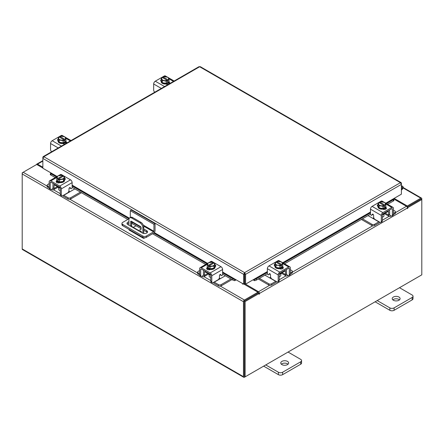 <?xml version="1.0" encoding="UTF-8"?>
<svg xmlns="http://www.w3.org/2000/svg" width="444" height="444" viewBox="0 0 444 444"><rect width="100%" height="100%" fill="white"/><g stroke="black" fill="none" stroke-linecap="round" stroke-linejoin="round"><path stroke-width="0.67" d="M401.393 187.618A0.988 0.566 -60 0 1 402.253 187.235A0.988 0.566 -60 0 1 402.414 187.435A0.988 0.566 -60 0 1 401.998 188.706L401.393 189.311M401.393 186.746A1.97 1.138 -60 0 1 402.747 186.38A1.97 1.138 -60 0 1 403.069 186.78A1.97 1.138 -60 0 1 402.236 189.322L401.393 190.165M287.484 361.388A3.941 2.276 0 0 0 283.189 360.9A3.941 2.276 0 0 0 280.758 362.998A3.941 2.276 0 0 0 281.912 364.607A3.941 2.276 0 0 0 286.208 365.101A3.941 2.276 0 0 0 288.639 362.998A3.941 2.276 0 0 0 287.484 361.388M288.034 364.208A3.941 2.276 0 0 0 287.484 363.808A3.941 2.276 0 0 0 281.363 364.208M265.751 364.935L278.399 372.233A2.997 1.732 0 0 0 282.634 372.233L300.693 361.81A2.997 1.732 0 0 0 301.57 360.589A2.997 1.732 0 0 0 300.693 359.363L288.045 352.064M282.634 372.233L282.634 374.653L300.693 364.23L300.693 361.81M263.658 366.145L278.399 374.653L278.399 372.233M301.57 360.589L301.57 363.003A2.997 1.732 180 0 1 300.693 364.23M282.634 374.653A2.997 1.732 180 0 1 278.399 374.653M130.303 217.527L130.303 210.678L131.418 210.034L155.045 223.676L155.045 230.63A2.048 1.182 120 0 1 153.596 233.139L146.309 237.346A2.459 1.421 180 0 1 142.829 237.346L122.677 225.713A2.459 1.421 180 0 1 121.956 224.708L121.956 223.421A2.459 1.421 0 0 0 122.677 224.425L142.829 236.058A2.459 1.421 0 0 0 146.309 236.058L153.596 231.851L143.617 226.09M121.956 223.421A2.459 1.421 0 0 1 122.677 222.416L129.071 218.726M155.045 223.676L153.935 224.32L153.935 231.274L153.596 231.851M130.303 210.678L153.935 224.32M141.125 228.716L132.023 223.465A2.958 1.704 0 0 0 131.563 223.243M128.932 223.066A2.958 1.704 0 0 0 127.195 224.026M147.308 232.478A2.958 1.704 0 0 0 146.659 231.912L143.756 230.236M128.932 221.778A2.958 1.704 0 0 0 126.978 223.382A2.958 1.704 0 0 0 127.844 224.592L142.48 233.039A2.958 1.704 0 0 0 145.699 233.411A2.958 1.704 0 0 0 147.525 231.835A2.958 1.704 0 0 0 146.659 230.625L143.756 228.949M141.087 227.406L132.023 222.178A2.958 1.704 0 0 0 131.563 221.961M141.47 232.456A0.988 0.566 -120 0 0 140.781 231.119A0.988 0.566 -120 0 0 140.287 231.069A0.988 0.566 -120 0 0 140.093 231.663M141.014 231.302A0.988 0.566 -120 0 0 141.436 232.029M144.966 237.745L144.317 238.123A2.048 1.182 120 0 1 143.29 238.223A2.048 1.182 120 0 1 142.868 237.368M142.863 233.228L142.863 227.694A3.941 2.276 -120 0 0 140.076 222.871L131.718 218.043A3.941 2.276 -120 0 0 129.748 217.849A3.941 2.276 -120 0 0 128.932 219.652L128.932 225.219M136.036 225.78L133.289 227.367M143.29 238.223L129.354 230.181A2.048 1.182 -60 0 1 128.932 229.326M140.076 222.871L140.97 222.355L132.612 217.527L131.718 218.043M143.756 233.472L143.756 227.178L142.863 227.694M130.68 226.229A0.977 0.566 60 0 1 130.669 226.085L130.669 221.661A0.977 0.566 60 0 1 130.875 221.212A0.977 0.566 60 0 1 131.363 221.262L140.437 226.501A0.977 0.566 60 0 1 141.125 227.694L141.125 229.304L138.423 230.697M141.125 229.248L138.706 230.497L132.251 226.767L131.935 226.951M130.669 226.085L131.563 225.574L131.563 221.378M131.563 225.574A0.977 0.566 -120 0 0 132.251 226.767M129.748 217.849L130.641 217.332A3.941 2.276 60 0 1 132.612 217.527M140.97 222.355A3.941 2.276 60 0 1 143.756 227.178M138.389 230.68L138.706 230.497M398.945 297.036A3.941 2.276 0 0 0 394.655 296.548A3.941 2.276 0 0 0 392.219 298.646A3.941 2.276 0 0 0 393.373 300.255A3.941 2.276 0 0 0 397.669 300.749A3.941 2.276 0 0 0 400.1 298.646A3.941 2.276 0 0 0 398.945 297.036M399.5 299.855A3.941 2.276 0 0 0 398.945 299.456A3.941 2.276 0 0 0 392.823 299.855M377.217 300.582L389.865 307.881A2.997 1.732 0 0 0 394.1 307.881L412.154 297.458A2.997 1.732 0 0 0 413.031 296.237A2.997 1.732 0 0 0 412.154 295.01L399.506 287.712M394.1 307.881L394.1 310.301L412.154 299.878L412.154 297.458M375.119 301.792L389.865 310.301L389.865 307.881M413.031 296.237L413.031 298.651A2.997 1.732 180 0 1 412.154 299.878M394.1 310.301A2.997 1.732 180 0 1 389.865 310.301M208.053 273.582A3.147 1.815 -0 0 0 208.902 274.475A3.147 1.815 -0 0 0 210.45 274.964M199.645 270.529L198.196 271.367A1.893 1.093 -0 0 0 197.641 272.139A1.893 1.093 -0 0 0 198.196 272.91L198.196 274.131L199.656 274.975M201.92 276.279L202.431 276.579A2.914 1.682 -120 0 0 203.89 276.723A2.914 1.682 -120 0 0 204.495 275.385L207.836 273.454M205.217 271.301L205.217 271.944L204.495 272.361L204.495 275.385M204.495 272.361A1.26 0.727 60 0 1 204.756 271.784A1.26 0.727 60 0 1 205.217 271.767M203.913 270.546A2.758 1.593 -120 0 0 203.435 271.75L203.435 274.775A1.421 0.821 60 0 1 203.141 275.424M198.196 272.91L199.645 273.748M198.196 274.131A1.893 1.093 180 0 1 197.641 273.36L197.641 272.139M219.147 278.277L220.485 278.571L214.247 282.179L218.481 284.621A1.893 1.093 -0 0 0 221.156 284.621L230.919 278.987M220.485 278.571L225.347 275.768M221.156 284.621L221.156 285.847L231.979 279.598M213.264 282.551A2.914 1.682 -120 0 0 214.247 283.4L218.481 285.847L218.481 284.621M221.156 285.847A1.893 1.093 180 0 1 218.481 285.847M205.217 271.944L210.734 275.13L210.734 281.18L211.794 281.79L211.794 275.741A2.287 1.321 -120 0 0 210.179 272.943L201.26 267.793A2.287 1.321 -120 0 0 200.116 267.682A2.287 1.321 -120 0 0 199.645 268.725L199.645 274.775L200.705 275.385L200.705 269.336A0.788 0.455 60 0 1 200.866 268.975A0.788 0.455 60 0 1 201.26 269.014L210.179 274.164A0.788 0.455 60 0 1 210.734 275.13M215.518 266.444A2.214 1.276 180 0 0 214.952 266.056A3.941 2.276 180 0 1 215.068 266.605L215.068 267.249A3.941 2.276 180 0 1 212.632 269.347A3.941 2.276 180 0 1 208.336 268.853A3.941 2.276 180 0 1 207.182 267.249L207.182 266.605A3.941 2.276 180 0 1 207.281 266.106M210.034 268.792A3.941 2.276 180 0 1 208.336 268.209A3.941 2.276 180 0 1 207.337 267.233M207.281 267.099A3.941 2.276 180 0 1 207.182 266.605M215.068 266.605A3.941 2.276 180 0 1 213.958 268.182M213.864 268.243A3.941 2.276 180 0 1 210.173 268.809M210.262 269.541A2.048 1.182 180 0 1 209.862 269.403M207.215 269.386A3.941 2.276 180 0 1 207.182 269.114L207.182 268.942M207.748 269.641A3.941 2.276 180 0 1 207.254 268.898M209.152 274.608L209.152 276.257A1.97 1.138 -0 0 0 209.729 277.062A1.97 1.138 -0 0 0 210.734 277.372M210.09 268.82A3.979 2.298 -0 0 0 210.095 268.825L213.941 268.226L214.968 266.012L214.968 263.814L213.941 266.034L210.095 266.628L210.095 268.825L210.09 266.628L209.102 265.828L209.102 267.105L208.269 266.622L208.269 265.346L207.281 265.001L207.281 267.199L210.09 268.82M207.281 267.199L207.281 265.001L208.308 262.781L212.154 262.188L213.142 262.532L213.142 263.475M213.941 268.226L213.941 266.034M211.844 266.106A3.452 1.992 180 0 1 209.135 265.79L213.947 263.009L214.968 263.808A3.979 2.298 180 0 1 214.968 263.814M214.408 264.774A3.452 1.992 180 0 1 212.193 266.056M208.269 265.346L208.303 265.307A3.452 1.992 180 0 1 207.748 263.742M213.142 262.532L208.303 265.307M208.269 266.622L209.102 266.139M207.842 263.542A3.452 1.992 180 0 1 210.056 262.26M210.406 262.21A3.452 1.992 180 0 1 213.109 262.526M213.947 263.009A3.452 1.992 180 0 1 214.502 264.574M206.932 269.153A2.214 1.276 180 0 1 207.315 268.864L207.875 268.537M210.384 269.48A2.214 1.276 180 0 1 207.315 269.447A2.214 1.276 180 0 1 206.665 268.542A2.214 1.276 180 0 1 207.254 267.677M211.794 281.79A1.97 1.138 120 0 0 212.199 282.695A1.97 1.138 120 0 0 213.187 282.595L218.071 279.776A1.97 1.138 120 0 0 219.464 277.361L219.464 275.674A0.944 0.544 -60 0 1 220.13 274.514A0.944 0.544 -60 0 1 220.601 274.47A0.944 0.544 -60 0 1 220.712 274.57L220.463 274.425M212.199 282.695L211.144 282.079A1.97 1.138 -60 0 1 210.734 281.18M220.546 275.019A0.944 0.544 -60 0 1 220.407 274.975A0.944 0.544 -60 0 1 220.296 274.875L220.069 274.553M200.705 275.385A1.97 1.138 120 0 0 201.11 276.29A1.97 1.138 120 0 0 202.098 276.19L204.495 274.808M210.179 272.943L220.99 266.7L212.071 261.549L211.028 262.154M220.99 266.7A2.287 1.321 60 0 1 222.605 269.497L222.605 274.381A0.944 0.544 -60 0 1 222.194 275.336A0.944 0.544 -60 0 1 221.462 275.585A0.944 0.544 -60 0 1 221.356 275.485L220.712 274.57M209.08 262.504L210.928 261.438A2.287 1.321 60 0 1 212.071 261.549M214.968 264.84A2.214 1.276 180 0 1 215.784 265.834A2.214 1.276 180 0 1 215.135 266.739L215.068 266.777M201.11 276.29L200.05 275.68A1.97 1.138 -60 0 1 199.645 274.775M382.628 214.635A3.147 1.815 0 0 0 384.182 214.147A3.147 1.815 0 0 0 385.026 213.253M362.465 218.831L371.928 224.292A1.893 1.093 0 0 0 374.603 224.292L374.603 225.513L378.837 223.071A2.914 1.682 120 0 0 379.814 222.216M378.993 221.745A1.421 0.821 -60 0 1 378.837 221.845L372.594 218.243L373.931 217.949M374.603 224.292L378.837 221.845M374.603 225.513A1.893 1.093 180 0 1 371.928 225.513L371.928 224.292M361.405 219.441L371.928 225.513M393.44 213.414L394.888 212.582A1.893 1.093 0 0 0 395.443 211.805A1.893 1.093 0 0 0 394.888 211.033L393.44 210.201M385.242 213.126L388.589 215.057L388.589 212.032L387.862 211.616L387.862 210.972M388.589 215.057A2.914 1.682 120 0 0 389.194 216.394A2.914 1.682 120 0 0 390.653 216.25L391.164 215.951M393.428 214.646L394.888 213.803L394.888 212.582M389.943 215.096A1.421 0.821 -60 0 1 389.649 214.446L389.649 211.422A2.758 1.593 120 0 0 389.166 210.217M387.862 211.438A1.26 0.727 -60 0 1 388.328 211.455A1.26 0.727 -60 0 1 388.589 212.032M395.443 211.805L395.443 213.031A1.893 1.093 180 0 1 394.888 213.803M368.037 215.612L372.594 218.243M388.589 214.48L390.986 215.862A1.97 1.138 -120 0 0 391.969 215.962A1.97 1.138 -120 0 0 392.379 215.057L393.44 214.446L393.44 208.397A2.287 1.321 120 0 0 392.962 207.348A2.287 1.321 120 0 0 391.819 207.465L382.906 212.609A2.287 1.321 120 0 0 381.291 215.412L381.291 221.462L382.345 220.851L382.345 214.802L387.862 211.616M385.803 205.772A3.941 2.276 180 0 1 385.897 206.271L385.897 206.915A3.941 2.276 180 0 1 384.743 208.525A3.941 2.276 180 0 1 380.447 209.019A3.941 2.276 180 0 1 378.016 206.915L378.016 206.271A3.941 2.276 180 0 1 378.133 205.722M385.742 206.904A3.941 2.276 180 0 1 384.743 207.881A3.941 2.276 180 0 1 383.044 208.458M382.906 208.48A3.941 2.276 180 0 1 379.22 207.909M379.121 207.853A3.941 2.276 180 0 1 378.016 206.271M385.897 206.271A3.941 2.276 180 0 1 385.803 206.771M385.897 208.613L385.897 208.78A3.941 2.276 180 0 1 385.869 209.057M383.216 209.074A2.048 1.182 180 0 1 382.822 209.213M385.825 208.569A3.941 2.276 180 0 1 385.331 209.313M382.345 217.038A1.97 1.138 0 0 0 383.35 216.728A1.97 1.138 0 0 0 383.927 215.928L383.927 214.28M385.803 206.871A3.979 2.298 0 0 0 385.803 206.865L385.803 204.673L384.815 205.017L384.815 206.294L383.977 206.776L383.977 205.5L382.989 206.294L382.989 208.491L385.803 206.871L385.803 204.667L384.77 202.453L380.93 201.859A3.979 2.298 180 0 1 380.93 201.859L379.936 202.198L379.936 203.141M382.983 208.491A3.979 2.298 0 0 0 382.989 208.491L382.983 206.294L379.143 205.7L379.143 207.897L382.983 208.491M379.143 205.7L378.11 203.485L378.11 205.677L379.143 207.897M378.11 203.48A3.979 2.298 0 0 0 378.11 203.485L379.132 202.68L383.943 205.455A3.452 1.992 180 0 1 381.235 205.777M385.331 203.413A3.452 1.992 180 0 1 384.781 204.973L384.815 205.017M383.022 201.931A3.452 1.992 180 0 1 385.242 203.213M383.977 205.811L384.815 206.294M384.781 204.973L379.936 202.198M380.891 205.722A3.452 1.992 180 0 1 378.671 204.445M378.582 204.24A3.452 1.992 180 0 1 379.132 202.68M379.97 202.198A3.452 1.992 180 0 1 382.678 201.876M385.825 207.342A2.214 1.276 180 0 1 386.419 208.214A2.214 1.276 180 0 1 385.769 209.118A2.214 1.276 180 0 1 382.695 209.152M373.01 214.224L371.722 215.157A0.944 0.544 60 0 1 371.617 215.257A0.944 0.544 60 0 1 371.145 215.207A0.944 0.544 60 0 1 370.474 214.052L370.474 209.168A2.287 1.321 -60 0 1 372.094 206.371L382.906 212.609M382.345 214.802A0.788 0.455 -60 0 1 382.906 213.836L391.819 208.686A0.788 0.455 -60 0 1 392.213 208.647A0.788 0.455 -60 0 1 392.379 209.007L392.379 215.057M382.345 220.851A1.97 1.138 60 0 1 381.94 221.75L380.88 222.361A1.97 1.138 -120 0 0 381.291 221.462M382.056 201.826L381.008 201.221L372.094 206.371M381.008 201.221A2.287 1.321 -60 0 1 382.151 201.11L383.999 202.175M378.016 206.449L377.944 206.41A2.214 1.276 180 0 1 377.295 205.505A2.214 1.276 180 0 1 378.11 204.512M371.722 215.157L372.372 214.236A0.944 0.544 60 0 1 372.477 214.136A0.944 0.544 60 0 1 373.204 214.391A0.944 0.544 60 0 1 373.62 215.346L373.62 217.033A1.97 1.138 -120 0 0 375.014 219.447L379.892 222.266A1.97 1.138 -120 0 0 380.88 222.361M393.44 214.446A1.97 1.138 60 0 1 393.029 215.346L391.969 215.962M385.203 208.203L385.769 208.53A2.214 1.276 180 0 1 386.147 208.824M377.567 206.116A2.214 1.276 180 0 1 378.133 205.727M279.526 274.164A3.147 1.815 0 0 0 281.08 273.671A3.147 1.815 0 0 0 281.923 272.777M259.363 278.355L268.82 283.816A1.893 1.093 0 0 0 271.495 283.816L271.495 285.042L275.735 282.595A2.914 1.682 120 0 0 276.712 281.746M275.891 281.268A1.421 0.821 -60 0 1 275.735 281.374L269.491 277.766L270.829 277.472M271.495 283.816L275.735 281.374M271.495 285.042A1.893 1.093 180 0 1 268.82 285.042L268.82 283.816M258.303 278.965L268.82 285.042M290.332 272.943L291.786 272.105A1.893 1.093 0 0 0 292.335 271.334A1.893 1.093 0 0 0 291.786 270.562L290.332 269.724M282.14 272.655L285.486 274.581L285.486 271.556L284.759 271.14L284.759 270.496M285.486 274.581A2.914 1.682 120 0 0 286.091 275.918A2.914 1.682 120 0 0 287.546 275.774L288.062 275.48M290.321 274.17L291.786 273.326L291.786 272.105M286.841 274.62A1.421 0.821 -60 0 1 286.546 273.97L286.546 270.945A2.758 1.593 120 0 0 286.064 269.747M284.759 270.968A1.26 0.727 -60 0 1 285.226 270.979A1.26 0.727 -60 0 1 285.486 271.556M292.335 271.334L292.335 272.555A1.893 1.093 180 0 1 291.786 273.326M264.935 275.141L269.491 277.766M285.486 274.004L287.884 275.385A1.97 1.138 -120 0 0 288.866 275.485A1.97 1.138 -120 0 0 289.277 274.581L290.332 273.97L290.332 267.921A2.287 1.321 120 0 0 289.86 266.877A2.287 1.321 120 0 0 288.717 266.988L279.803 272.139A2.287 1.321 120 0 0 278.183 274.936L278.183 280.985L279.243 280.375L279.243 274.325L284.759 271.14M282.7 265.301A3.941 2.276 180 0 1 282.795 265.801L282.795 266.444A3.941 2.276 180 0 1 281.64 268.048A3.941 2.276 180 0 1 277.345 268.542A3.941 2.276 180 0 1 274.914 266.444L274.914 265.801A3.941 2.276 180 0 1 275.03 265.251A2.214 1.276 180 0 0 274.464 265.64M282.639 266.428A3.941 2.276 180 0 1 281.64 267.41A3.941 2.276 180 0 1 279.942 267.987M279.803 268.004A3.941 2.276 180 0 1 276.118 267.438M276.018 267.377A3.941 2.276 180 0 1 274.914 265.801M282.795 265.801A3.941 2.276 180 0 1 282.7 266.295M282.795 268.137L282.795 268.309A3.941 2.276 180 0 1 282.767 268.581M280.114 268.598A2.048 1.182 180 0 1 279.714 268.737M282.723 268.093A3.941 2.276 180 0 1 282.229 268.836M279.243 276.568A1.97 1.138 0 0 0 280.247 276.257A1.97 1.138 0 0 0 280.824 275.452L280.824 273.804M282.7 266.394L282.7 264.197L282.7 266.394L279.887 268.021A3.979 2.298 0 0 0 279.887 268.021L279.881 265.823L279.887 268.021L276.04 267.421L275.008 265.207L275.008 263.009L276.029 262.204L280.841 264.985A3.452 1.992 180 0 1 278.133 265.301L276.04 265.229L276.04 267.421M282.229 262.937A3.452 1.992 180 0 1 281.679 264.502L282.7 264.197L281.668 261.977L277.827 261.383A3.979 2.298 180 0 1 277.827 261.383L276.834 261.727L276.834 262.67M281.712 264.541L281.712 265.817L280.874 266.3L280.874 265.024L279.887 265.823L278.133 265.301M275.008 263.003A3.979 2.298 0 0 0 275.008 263.009L276.04 265.229M279.92 261.455A3.452 1.992 180 0 1 282.134 262.737M280.874 265.334L281.712 265.817M281.679 264.502L276.834 261.727M277.789 265.251A3.452 1.992 180 0 1 275.569 263.969M275.48 263.769A3.452 1.992 180 0 1 276.029 262.204M276.867 261.721A3.452 1.992 180 0 1 279.576 261.405M282.723 266.872A2.214 1.276 180 0 1 283.316 267.738A2.214 1.276 180 0 1 282.667 268.642A2.214 1.276 180 0 1 279.592 268.676M269.908 273.748L268.62 274.686A0.944 0.544 60 0 1 268.515 274.781A0.944 0.544 60 0 1 268.043 274.736A0.944 0.544 60 0 1 267.371 273.576L267.371 268.692A2.287 1.321 -60 0 1 268.992 265.895L279.803 272.139M279.243 274.325A0.788 0.455 -60 0 1 279.803 273.36L288.717 268.209A0.788 0.455 -60 0 1 289.111 268.17A0.788 0.455 -60 0 1 289.277 268.531L289.277 274.581M279.243 280.375A1.97 1.138 60 0 1 278.838 281.274L277.778 281.89A1.97 1.138 -120 0 0 278.183 280.985M278.954 261.35L277.905 260.745L268.992 265.895M277.905 260.745A2.287 1.321 -60 0 1 279.048 260.634L280.897 261.699M274.914 265.973L274.842 265.934A2.214 1.276 180 0 1 274.192 265.029A2.214 1.276 180 0 1 275.008 264.036M268.62 274.686L269.269 273.765A0.944 0.544 60 0 1 269.375 273.665A0.944 0.544 60 0 1 270.102 273.915A0.944 0.544 60 0 1 270.518 274.869L270.518 276.557A1.97 1.138 -120 0 0 271.911 278.971L276.79 281.79A1.97 1.138 -120 0 0 277.778 281.89M290.332 273.97A1.97 1.138 60 0 1 289.926 274.875L288.866 275.485M282.101 267.732L282.667 268.059A2.214 1.276 180 0 1 283.044 268.348M168.992 80.603A3.941 2.276 180 0 1 169.086 81.097L169.086 81.74A3.941 2.276 180 0 1 167.932 83.35A3.941 2.276 180 0 1 163.636 83.844A3.941 2.276 180 0 1 161.205 81.74L161.205 81.097A3.941 2.276 180 0 1 161.322 80.547M169.086 81.097A3.941 2.276 180 0 1 168.992 81.596M168.931 81.729A3.941 2.276 180 0 1 167.932 82.706A3.941 2.276 180 0 1 166.234 83.283M166.095 83.306A3.941 2.276 180 0 1 162.41 82.734M162.31 82.678A3.941 2.276 180 0 1 161.205 81.097M166.406 83.899A2.048 1.182 180 0 1 165.995 84.044M169.086 83.433L169.086 83.611A3.941 2.276 180 0 1 169.036 83.966M169.02 83.389A3.941 2.276 180 0 1 168.232 84.377M168.992 81.696A3.979 2.298 0 0 0 168.992 81.69L168.992 79.498L168.992 81.69L166.178 83.317A3.979 2.298 0 0 0 166.178 83.317L166.173 81.124L166.178 83.317L162.332 82.723L162.332 80.525L161.3 78.311L161.3 80.503L162.332 82.723M161.3 78.305A3.979 2.298 0 0 0 161.3 78.311L162.321 77.506L167.166 80.325L166.178 81.119L162.332 80.525M163.126 77.972L163.126 77.028L164.114 76.684L167.96 77.278L168.992 79.498L168.004 79.842L168.004 81.119L167.166 81.602L167.166 80.325M161.771 79.071A3.452 1.992 180 0 1 162.321 77.506M164.08 80.547A3.452 1.992 180 0 1 161.866 79.271M163.126 77.028L163.159 77.023A3.452 1.992 180 0 1 165.867 76.701M168.004 79.842L163.159 77.023M167.166 80.636L168.004 81.119M166.211 76.757A3.452 1.992 180 0 1 168.431 78.039M168.52 78.238A3.452 1.992 180 0 1 167.971 79.798M167.133 80.281A3.452 1.992 180 0 1 164.424 80.603M161.205 81.269A2.214 1.276 180 0 1 160.684 80.447A2.214 1.276 180 0 1 161.3 79.559M169.02 82.168L169.158 82.251A2.214 1.276 180 0 1 169.808 83.156A2.214 1.276 180 0 1 169.663 83.605M168.37 84.349A2.214 1.276 180 0 1 166.028 84.06L165.884 83.977M154.734 92.224A1.97 1.138 -120 0 1 153.668 90.043L153.668 83.994A2.287 1.321 -60 0 1 155.283 81.197L164.197 76.046A2.287 1.321 -60 0 1 165.34 75.935L167.194 77.001M160.956 81.058A2.214 1.276 180 0 1 161.233 80.825M168.393 83.034L169.158 83.472A2.214 1.276 180 0 1 169.48 83.711M65.89 140.126A3.941 2.276 180 0 1 65.984 140.626L65.984 141.27A3.941 2.276 180 0 1 64.83 142.879A3.941 2.276 180 0 1 60.534 143.368A3.941 2.276 180 0 1 58.103 141.27L58.103 140.626A3.941 2.276 180 0 1 58.22 140.076M65.984 140.626A3.941 2.276 180 0 1 65.89 141.125M65.829 141.253A3.941 2.276 180 0 1 64.83 142.235A3.941 2.276 180 0 1 63.131 142.813M62.993 142.835A3.941 2.276 180 0 1 59.307 142.263M59.207 142.202A3.941 2.276 180 0 1 58.103 140.626M63.303 143.423A2.048 1.182 180 0 1 62.893 143.567M65.984 142.957L65.984 143.135A3.941 2.276 180 0 1 65.934 143.495M65.912 142.918A3.941 2.276 180 0 1 65.129 143.906M65.89 141.22L65.89 139.022L65.89 141.22L63.076 142.846A3.979 2.298 -0 0 0 63.076 142.846L63.07 140.648L63.076 142.846L59.23 142.247L59.23 140.054L58.197 137.834L58.197 140.032L59.23 142.247M58.197 137.834L59.219 137.03L64.064 139.849L63.076 140.648L59.23 140.054M60.023 137.496L60.023 136.552L61.011 136.208L64.857 136.802L65.89 139.022L64.902 139.366L64.902 140.643L64.064 141.125L64.064 139.849M58.669 138.595A3.452 1.992 180 0 1 59.219 137.03M60.978 140.076A3.452 1.992 180 0 1 58.758 138.794M60.023 136.552L60.057 136.547A3.452 1.992 180 0 1 62.765 136.23M64.902 139.366L60.057 136.547M64.064 140.165L64.902 140.643M63.109 136.286A3.452 1.992 180 0 1 65.329 137.562M65.418 137.762A3.452 1.992 180 0 1 64.868 139.327M64.03 139.81A3.452 1.992 180 0 1 61.322 140.126M58.103 140.792A2.214 1.276 180 0 1 57.581 139.971A2.214 1.276 180 0 1 58.197 139.089M65.912 141.697L66.056 141.775A2.214 1.276 180 0 1 66.705 142.679A2.214 1.276 180 0 1 66.561 143.129M65.268 143.878A2.214 1.276 180 0 1 62.926 143.584L62.782 143.501M51.632 151.754A1.97 1.138 -120 0 1 50.561 149.567L50.561 143.517A2.287 1.321 -60 0 1 52.181 140.72L61.094 135.575A2.287 1.321 -60 0 1 62.238 135.459L64.086 136.53M57.853 140.582A2.214 1.276 180 0 1 58.131 140.354M65.29 142.557L66.056 143.001A2.214 1.276 180 0 1 66.378 143.234M401.104 183.394L401.393 183.228L401.115 182.601L400.427 182.673L401.393 184.377L401.393 194.183L385.775 203.202M244.594 273.604L244.594 272.644L245.588 274.325L244.594 273.604L244.439 273.848L244.439 283.661L243.606 284.138L222.605 272.017M57.132 176.479L42.857 168.237L42.857 158.425L43.823 156.726L244.594 272.644L243.606 274.325L244.439 273.848M243.606 284.138L243.606 274.325L42.857 158.425L42.857 157.281L43.146 157.448M401.393 183.228L401.393 184.377L245.588 274.325L245.588 284.138L253.946 279.315L254.162 279.581A1.576 0.333 -21.2 0 0 256.227 278.854L256.643 279.925A1.576 0.333 158.8 0 1 254.579 280.658L254.146 279.581M244.755 273.848L244.755 283.661L245.588 284.138M244.594 272.644L400.427 182.673L199.656 66.755L43.823 156.726L43.14 156.654L198.956 66.694L200.349 66.694L401.115 182.601M43.14 156.654L42.857 157.281M51.215 173.066L50.999 173.338A1.576 0.333 21.2 0 0 50.666 173.41A1.576 0.333 21.2 0 0 51.171 173.893L50.755 174.969A1.576 0.333 -158.8 0 1 50.25 174.481L50.561 173.36M222.605 272.411L235.031 279.581L234.615 280.658A1.576 0.333 -158.8 0 1 232.551 279.925L232.967 278.854A1.576 0.333 21.2 0 0 235.031 279.581L235.248 279.315M234.632 280.658A1.382 0.799 120 0 0 235.864 279.67M232.551 279.925L222.605 274.187M205.727 264.441L152.553 233.744M127.811 219.458L72.133 187.313M55.256 177.567L50.755 174.969M232.967 278.854L222.605 272.871M206.865 263.786L153.691 233.083M128.949 218.798L72.133 185.997M56.388 176.906L51.171 173.893M253.33 279.67A1.382 0.799 -120 0 0 254.562 280.658M393.589 199.356L394.006 200.433A1.576 0.333 158.8 0 1 393.501 200.916L393.084 199.839A1.576 0.333 -21.2 0 0 393.589 199.356A1.576 0.333 -21.2 0 0 393.251 199.284L393.034 199.012M393.501 200.916L387.656 204.284M370.485 214.197L284.554 263.814M267.382 273.726L256.643 279.925M393.084 199.839L386.519 203.63M370.474 212.892L283.416 263.153M267.371 272.416L256.227 278.854M50.938 172.899L50.561 173.121M42.857 168.026L36.691 164.469L23.177 172.272A1.382 0.799 -60 0 0 22.2 173.965L22.2 248.929A1.382 0.799 -60 0 0 22.489 249.561L243.745 377.306A1.382 0.799 120 0 0 244.439 377.239L420.823 275.402A1.382 0.799 120 0 0 420.829 275.402M243.745 377.306A1.382 0.799 120 0 1 243.462 376.673L243.462 301.709A1.382 0.799 120 0 1 244.439 300.016L257.953 292.213L243.789 284.032M242.929 283.749L242.463 284.088L243.345 283.988M56.793 176.679L50.999 173.338L51.121 173.01M244.439 300.976L257.953 293.173L257.953 292.213M394.133 198.379L407.309 205.983L420.823 198.179A1.382 0.799 120 0 1 421.511 198.113L403.141 187.507M406.965 206.743L407.309 206.943L420.923 199.128M407.309 205.983L407.309 206.943M244.333 376.284L244.294 301.226M421.511 198.113A1.382 0.799 120 0 1 421.8 198.746L421.8 199.539L407.858 207.587L407.265 207.243M42.857 167.222L37.535 164.147A1.382 0.799 -120 0 0 36.846 164.08A1.382 0.799 -120 0 0 36.569 164.541M22.489 172.999L22.2 172.838L23.171 172.272L47.164 186.119M243.462 301.709L22.2 173.965L22.2 172.838M259.068 293.49L245.127 301.543L244.294 301.06L258.236 293.012L259.068 293.49L259.13 294.272L259.485 293.417A1.382 0.799 -120 0 0 258.502 291.725L245.243 283.944M258.652 293.251L257.953 292.368M393.434 198.779L406.465 206.299A1.382 0.799 60 0 1 407.442 207.992L407.503 208.608L407.858 207.587M245.127 301.543L245.127 376.839L421.8 274.842L421.8 199.539L420.968 199.056L407.154 207.032M244.294 301.06L244.294 376.362L245.127 376.839M244.239 283.772A1.382 0.799 -120 0 0 244.638 284.521M244.439 274.176A1.97 1.138 -0 0 0 244.755 274.153M244.755 275.114A1.97 1.138 180 0 1 244.439 275.141M57.576 186.708A3.147 1.815 -0 0 0 58.425 187.601A3.147 1.815 -0 0 0 59.979 188.09M49.167 183.655L47.719 184.488A1.893 1.093 -0 0 0 47.164 185.265A1.893 1.093 -0 0 0 47.719 186.036L47.719 187.257L49.179 188.101M51.443 189.405L51.954 189.705A2.914 1.682 -120 0 0 53.413 189.849A2.914 1.682 -120 0 0 54.018 188.511L57.365 186.58M54.745 184.427L54.745 185.07L54.018 185.487L54.018 188.511M54.018 185.487A1.26 0.727 60 0 1 54.279 184.909A1.26 0.727 60 0 1 54.745 184.893M53.441 183.672A2.758 1.593 -120 0 0 52.958 184.876L52.958 187.901A1.421 0.821 60 0 1 52.664 188.55M47.719 186.036L49.167 186.869M47.719 187.257A1.893 1.093 180 0 1 47.164 186.486L47.164 185.265M68.676 191.403L70.013 191.697L63.77 195.299L68.004 197.747A1.893 1.093 -0 0 0 70.679 197.747L80.442 192.108M70.013 191.697L74.87 188.894M70.679 197.747L70.679 198.968L81.502 192.724M62.793 195.671A2.914 1.682 -120 0 0 63.77 196.526L68.004 198.968L68.004 197.747M70.679 198.968A1.893 1.093 180 0 1 68.004 198.968M54.745 185.07L60.262 188.256L60.262 194.306L61.316 194.916L61.316 188.867A2.287 1.321 -120 0 0 59.701 186.064L50.788 180.919A2.287 1.321 -120 0 0 49.645 180.802A2.287 1.321 -120 0 0 49.167 181.851L49.167 187.901L50.228 188.511L50.228 182.462A0.788 0.455 60 0 1 50.394 182.101A0.788 0.455 60 0 1 50.788 182.14L59.701 187.29A0.788 0.455 60 0 1 60.262 188.256M65.04 179.57A2.214 1.276 180 0 0 64.474 179.182A3.941 2.276 180 0 1 64.591 179.726L64.591 180.369A3.941 2.276 180 0 1 62.16 182.473A3.941 2.276 180 0 1 57.864 181.979A3.941 2.276 180 0 1 56.71 180.369L56.71 179.726A3.941 2.276 180 0 1 56.804 179.232M59.563 181.912A3.941 2.276 180 0 1 57.864 181.335A3.941 2.276 180 0 1 56.865 180.358M56.804 180.225A3.941 2.276 180 0 1 56.71 179.726M64.591 179.726A3.941 2.276 180 0 1 63.486 181.307M63.387 181.363A3.941 2.276 180 0 1 59.701 181.935M59.785 182.667A2.048 1.182 180 0 1 59.391 182.528M56.738 182.512A3.941 2.276 180 0 1 56.71 182.24L56.71 182.068M57.276 182.767A3.941 2.276 180 0 1 56.782 182.023M58.68 187.734L58.68 189.383A1.97 1.138 -0 0 0 59.257 190.187A1.97 1.138 -0 0 0 60.262 190.498M59.618 181.946L59.618 179.748L58.63 178.954L58.63 180.231L57.792 179.748L57.792 178.471L56.804 178.127L56.804 180.325A3.979 2.298 -0 0 0 56.804 180.325L59.618 181.946A3.979 2.298 -0 0 0 59.624 181.946L63.464 181.352L64.497 179.132L64.497 176.94L63.464 179.154L59.624 179.753L59.624 181.946M63.464 181.352L63.464 179.154M62.671 176.595L62.671 175.658L61.683 175.313A3.979 2.298 -0 0 0 61.677 175.313L57.837 175.907L56.804 178.127L56.804 180.32M61.372 179.232A3.452 1.992 180 0 1 58.664 178.91L63.475 176.135L64.497 176.934A3.979 2.298 180 0 1 64.497 176.94M63.936 177.9A3.452 1.992 180 0 1 61.716 179.176M57.792 178.471L57.825 178.427A3.452 1.992 180 0 1 57.276 176.867M62.671 175.658L57.825 178.427M57.792 179.748L58.63 179.265M57.365 176.668A3.452 1.992 180 0 1 59.585 175.386M59.929 175.33A3.452 1.992 180 0 1 62.637 175.652M63.475 176.135A3.452 1.992 180 0 1 64.025 177.7M56.46 182.279A2.214 1.276 180 0 1 56.838 181.984L57.404 181.663M59.907 182.606A2.214 1.276 180 0 1 56.838 182.573A2.214 1.276 180 0 1 56.188 181.668A2.214 1.276 180 0 1 56.782 180.797M61.316 194.916A1.97 1.138 120 0 0 61.727 195.815A1.97 1.138 120 0 0 62.709 195.721L67.593 192.901A1.97 1.138 120 0 0 68.987 190.487L68.987 188.8A0.944 0.544 -60 0 1 69.658 187.64A0.944 0.544 -60 0 1 70.13 187.59A0.944 0.544 -60 0 1 70.235 187.69L69.991 187.551M61.727 195.815L60.667 195.205A1.97 1.138 -60 0 1 60.262 194.306M70.069 188.145A0.944 0.544 -60 0 1 69.93 188.101A0.944 0.544 -60 0 1 69.825 188.001L69.597 187.679M50.228 188.511A1.97 1.138 120 0 0 50.638 189.416A1.97 1.138 120 0 0 51.621 189.316L54.018 187.934M59.701 186.064L70.513 179.826L61.599 174.675L60.55 175.28M70.513 179.826A2.287 1.321 60 0 1 72.133 182.623L72.133 187.507A0.944 0.544 -60 0 1 71.717 188.456A0.944 0.544 -60 0 1 70.99 188.711A0.944 0.544 -60 0 1 70.885 188.611L70.235 187.69M58.602 175.63L60.456 174.564A2.287 1.321 60 0 1 61.599 174.675M64.497 177.966A2.214 1.276 180 0 1 65.312 178.96A2.214 1.276 180 0 1 64.663 179.864L64.591 179.903M50.638 189.416L49.578 188.8A1.97 1.138 -60 0 1 49.167 187.901M401.998 188.706L401.393 188.356M142.829 237.346L142.829 236.058M122.677 224.425L122.677 225.713M146.309 236.058L146.309 237.346M143.29 225.13L153.935 231.274M132.023 223.465L132.023 222.178M146.659 231.912L146.659 230.625M131.363 221.262L130.669 221.661M207.315 267.821L207.315 268.864M201.26 269.014L200.705 269.336M207.581 264.141L201.26 267.793M220.296 274.875L221.356 275.485M222.605 269.497L211.794 275.741M392.379 209.007L391.819 208.686M391.819 207.465L385.497 203.813M381.291 215.412L370.474 209.168M385.769 207.492L385.769 208.53M289.277 268.531L288.717 268.209M288.717 266.988L282.395 263.342M278.183 274.936L267.371 268.692M282.667 267.022L282.667 268.059M155.283 81.197L164.563 86.552M173.476 81.402L168.687 78.638M165.246 76.651L164.197 76.046M161.327 88.417L153.668 83.994M169.158 82.251L169.158 83.472M52.181 140.72L61.455 146.076M70.374 140.931L65.584 138.167M62.143 136.175L61.094 135.575M58.225 147.946L50.561 143.517M66.056 141.775L66.056 143.001M207.609 263.353L154.268 232.562M129.365 218.182L72.133 185.137M370.474 212.032L282.673 262.726M267.371 271.562L253.946 279.315M72.133 185.537L129.176 218.47M154.029 232.817L207.265 263.553M254.162 279.581L267.371 271.956M283.017 262.926L370.474 212.432M386.119 203.396L393.251 199.284M244.439 300.016L220.368 286.119M210.734 280.558L203.99 276.662M197.641 272.999L69.891 199.239M60.262 193.678L53.508 189.782M403.058 187.923L420.823 198.179M243.462 376.673L22.2 248.929M42.857 161.078L37.535 164.147M258.502 291.725L269.613 285.314M279.243 279.753L285.986 275.857M292.335 272.194L372.716 225.785M382.345 220.224L389.099 216.328M395.443 212.665L406.465 206.299M407.858 208.236L407.442 207.992L259.485 293.417M259.068 293.656L259.485 293.9M56.838 180.947L56.838 181.984M50.788 182.14L50.228 182.462M57.11 177.267L50.788 180.919M69.825 188.001L70.885 188.611M72.133 182.623L61.316 188.867M402.747 186.38L401.393 185.598M208.414 274.109L203.89 276.723M221.462 275.585L220.407 274.975M200.116 267.682L208.103 263.07M384.671 213.78L389.194 216.394M371.617 215.257L372.677 214.646M384.976 202.742L392.962 207.348M281.568 273.304L286.091 275.918M268.515 274.781L269.575 274.17M281.873 262.265L289.86 266.877M168.165 77.567L174.148 81.019M65.063 137.091L71.046 140.543M42.857 160.606L36.846 164.08M57.936 187.235L53.413 189.849M70.99 188.711L69.93 188.101M49.645 180.802L57.631 176.196"/></g></svg>
